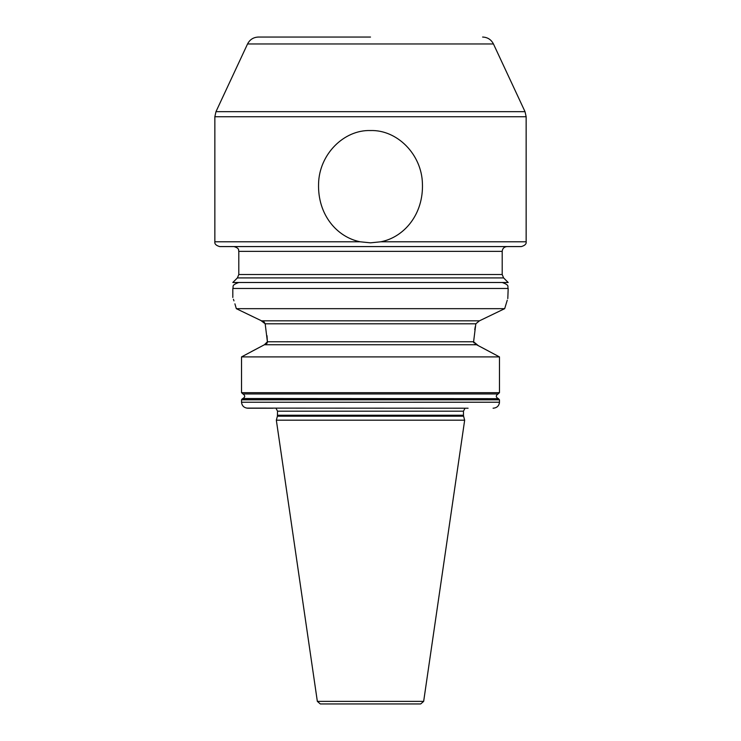 <?xml version="1.0" encoding="UTF-8"?>
<svg xmlns="http://www.w3.org/2000/svg" width="741" height="741" viewBox="0 0 741 741"><rect width="100%" height="100%" fill="white"/><g stroke="black" fill="none" stroke-linecap="round" stroke-linejoin="round"><path stroke-width="1.11" d="M370.5 37.05L258.396 37.05C253.441 37.254 249.828 39.56 247.55 43.96L215.974 111.669L214.853 116.735L214.853 241.788C214.473 243.928 216.066 245.521 219.642 246.577L521.358 246.577C524.934 245.521 526.527 243.928 526.147 241.788L380.846 241.788L370.5 242.835L360.154 241.788C337.081 237.194 317.528 214.834 318.574 183.62C319.26 154.332 343.889 129.647 370.5 130.546C397.009 129.656 421.62 154.174 422.416 183.398C423.676 214.371 404.04 237.25 380.846 241.788M370.5 282.497L232.813 282.497L237.398 277.912L238.797 274.531L502.203 274.531L503.602 277.912L508.187 282.497L370.5 282.497M236.314 308.664L261.527 320.816L479.473 320.816L504.686 308.664L236.314 308.664C231.72 293.742 231.72 293.742 236.314 308.664L234.906 303.819M233.961 300.874L233.443 299.29M507.261 300.179L504.686 308.664C509.28 293.742 509.28 293.742 504.686 308.664L479.473 320.816L475.824 323.798L265.176 323.798L267.399 341.768L266.992 335.673M265.176 323.798L260.832 320.483M253.468 316.944L246.512 313.591M241.112 310.979L236.953 308.969M265.158 323.724L263.991 321.863M263.379 321.409L262.416 320.973M493.154 408.217L493.071 408.217C496.905 407.921 499.045 405.929 499.48 402.224L499.48 399.816L498.072 398.528C495.71 397 495.71 395.481 498.072 393.962L242.928 393.962L241.52 392.665L241.52 356.912L264.389 344.76L251.319 351.66M265.63 344.454L266.288 344.065M266.917 343.398L267.306 342.564M478.315 345.658L473.601 341.768L267.399 341.768L264.389 344.76L476.611 344.76L499.48 356.912L241.52 356.912M241.52 392.665L499.48 392.665L498.072 393.962L242.928 393.962C245.29 395.481 245.29 397 242.928 398.528L498.591 398.677L242.409 398.677L241.52 399.816L241.52 402.224C241.964 405.938 244.104 407.93 247.929 408.217L272.92 408.217M497.443 355.819L480.103 346.593M473.601 341.768L475.824 323.798M232.813 297.465L232.813 288.481L508.187 288.481L507.798 298.604M475.268 326.679L474.759 329.699M473.601 341.833L473.786 342.824M474.759 344.093L475.602 344.546M499.48 392.665L499.48 356.912M241.52 402.233L499.48 402.224L499.332 403.502M246.697 408.106L468.08 408.217M277.412 416.173L463.588 416.173L464.663 420.184L276.337 420.184L277.412 416.173L277.532 411.181L275.976 408.217M317.343 701.384L423.657 701.384L420.693 703.95L320.307 703.95L317.343 701.384L276.337 420.184M412.404 703.95L370.5 703.95M247.55 43.96L493.45 43.96C491.172 39.56 487.559 37.254 482.604 37.05M493.45 43.96L525.026 111.669L215.974 111.669M214.853 116.735L526.147 116.735L525.026 111.669M360.154 241.788L214.853 241.788M234.008 246.577C240.001 248.448 238.259 250.319 238.797 251.366L502.203 251.366C502.491 248.457 504.084 246.864 506.992 246.577M237.398 277.912L503.602 277.912M499.48 399.816L241.52 399.816M277.532 411.181L463.468 411.181L465.024 408.217M463.468 411.181L463.468 415.247L277.532 415.247M526.147 116.735L526.147 241.788M238.797 251.366L238.797 274.531M502.203 251.366L502.203 274.531M508.187 288.481C507.048 286.739 510.41 285.368 502.203 282.497M232.813 288.481C233.952 286.739 230.59 285.368 238.797 282.497M463.468 415.247L463.588 416.173M423.657 701.384L464.663 420.184"/></g></svg>
